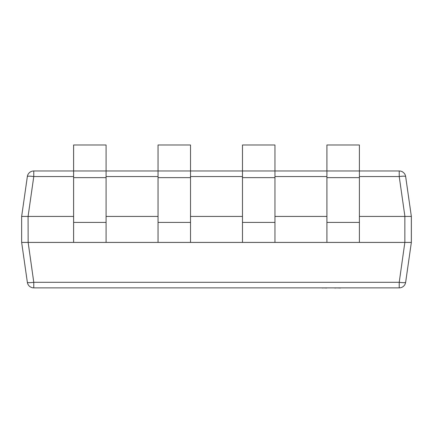 <?xml version="1.0" encoding="UTF-8"?>
<svg xmlns="http://www.w3.org/2000/svg" width="433" height="433" viewBox="0 0 433 433"><rect width="100%" height="100%" fill="white"/><g stroke="black" fill="none" stroke-linecap="round" stroke-linejoin="round"><path stroke-width="0.65" d="M326.915 216.435L274.955 216.435M73.61 242.415L326.915 242.415L326.915 170.97L399.221 170.97A6.495 6.495 0 0 1 405.651 176.545L411.35 216.435L411.35 242.415L405.651 282.305A6.495 6.495 0 0 1 399.221 287.88L33.779 287.88A6.495 6.495 0 0 1 27.349 282.305L21.65 242.415L21.65 216.435L27.349 176.545A6.495 0.909 8.1 0 1 33.779 176.545L28.08 216.435L28.145 242.415L73.61 242.415L73.61 170.97L326.915 170.97L326.915 144.99L359.39 144.99L359.39 242.415L404.855 242.415L404.855 216.435L359.39 216.435M242.48 216.435L190.52 216.435M158.045 216.435L106.085 216.435M27.349 176.545A6.495 6.495 0 0 1 33.779 170.97L73.61 170.97L73.61 144.99L106.085 144.99L106.085 242.415M73.61 216.435L28.145 216.435M411.35 216.435L404.92 216.435L399.221 176.545A6.495 0.909 -8.1 0 1 405.651 176.545M21.65 216.435L28.08 216.435M28.145 242.415L33.779 282.305L399.221 282.305A6.495 0.909 8.1 0 0 405.651 282.305M399.221 287.88L399.221 282.305L404.855 242.415M21.65 242.415L28.08 242.415M411.35 242.415L404.92 242.415M27.349 282.305A6.495 0.909 -8.1 0 0 33.779 282.305L33.779 287.88M326.915 242.415L359.39 242.415M158.045 144.99L158.045 177.638L190.52 177.638L190.52 144.99L158.045 144.99M158.045 242.415L158.045 177.638M190.52 242.415L190.52 177.638M242.48 144.99L242.48 177.638L274.955 177.638L274.955 144.99L242.48 144.99M242.48 242.415L242.48 177.638M274.955 242.415L274.955 177.638M326.655 288.01L322.969 287.88M322.969 288.01L321.779 287.88M327.029 287.88L333.951 287.88M361.631 287.88L340.776 287.88M340.565 288.01L335.802 287.88M334.741 288.01L335.483 287.88M335.802 288.01L335.483 288.01M370.464 287.88L362.145 287.88M314.201 287.88L272.26 287.88M399.221 170.97L399.221 176.545L359.39 176.545M326.915 176.545L274.955 176.545M242.48 176.545L190.52 176.545M158.045 176.545L106.085 176.545M73.61 176.545L33.779 176.545L33.779 170.97M73.61 177.638L106.085 177.638M73.61 222.41L106.085 222.41M326.915 177.638L359.39 177.638M326.915 222.41L359.39 222.41M158.045 222.41L190.52 222.41M242.48 222.41L274.955 222.41"/></g></svg>
